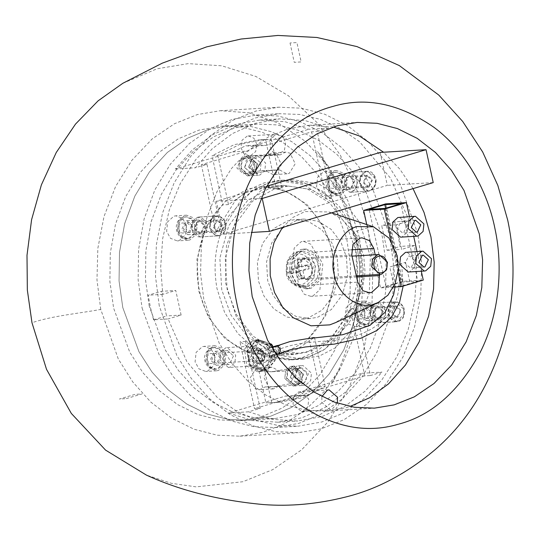 <?xml version="1.0" encoding="UTF-8"?>
<svg xmlns="http://www.w3.org/2000/svg" width="540" height="540" viewBox="0 0 540 540"><rect width="100%" height="100%" fill="white"/><g stroke="black" fill="none" stroke-linecap="round" stroke-linejoin="round"><path stroke-width="0.41" stroke-dasharray="2.7 2.03" d="M305.856 248.927L316.663 253.024L322.805 264.141L321.179 279.214L311.276 288.198L308.252 288.738L297.446 284.648L291.303 273.524L292.93 258.451L302.832 249.466L305.856 248.927L303.568 249.068L314.368 253.159L320.51 264.283L318.884 279.349L308.981 288.34L305.957 288.873L295.157 284.783L289.008 273.659L290.635 258.593L300.537 249.601L303.568 249.068M302.522 258.707L304.128 258.424L309.852 260.591L313.112 266.483L312.248 274.469L306.997 279.234L305.397 279.518L299.666 277.351L296.413 271.458L297.277 263.473L302.522 258.707M309.292 279.099L314.543 274.334L315.407 266.348L312.147 260.456L306.423 258.282L304.817 258.566L299.572 263.331L298.708 271.316L301.961 277.216L307.692 279.382L309.292 279.099M311.344 265.653C308.576 256.777 303.379 252.963 295.765 254.205C288.562 257.377 285.566 263.628 286.767 272.97C289.535 281.846 294.732 285.667 302.346 284.418C309.548 281.252 312.545 275.002 311.344 265.653L305.627 267.084L305.242 265.187L298.377 267.064L297.412 259.43L294.32 260.348L295.286 267.982L289.805 269.784L290.189 271.681L290.628 273.578L296.116 271.782L298.458 279.329L301.55 278.411L299.201 270.864L306.065 268.981L305.627 267.084M302.65 259.288L297.702 263.783L296.885 271.316L305.357 278.924L306.875 278.654L311.823 274.158L312.64 266.625L304.162 259.018L302.65 259.288M308.563 286.403L305.836 286.882L296.116 283.203L290.588 273.193L292.052 259.632L300.962 251.539L303.683 251.06L313.409 254.738L318.938 264.749L317.473 278.309L308.563 286.403M290.628 273.578L293.672 273.395L299.849 271.559L296.116 271.782M299.849 271.559L301.502 279.146L298.458 279.329M301.502 279.146L304.587 278.228L301.55 278.411M304.587 278.228L302.933 270.635L299.201 270.864M302.933 270.635L309.11 268.799L306.065 268.981M309.11 268.799L308.279 265.005L305.242 265.187M308.279 265.005L302.103 266.841L298.377 267.064M302.103 266.841L300.449 259.247L297.412 259.43M300.449 259.247L297.365 260.165L294.32 260.348M297.365 260.165L299.018 267.759L295.286 267.982M299.018 267.759L292.842 269.602L289.805 269.784M292.842 269.602L293.672 273.395M281.367 352.829L278.026 353.498L275.407 348.8L276.709 345.911L277.668 345.971M394.592 265.559C399.654 264.755 401.753 264.134 400.896 263.682C395.834 264.485 393.734 265.113 394.592 265.559L393.849 265.471L395.044 287.03M403.157 286.072L401.639 263.776L400.896 263.682M216.446 369.212L210.506 366.957L207.124 360.842L208.022 352.553L213.469 347.612L215.129 347.315L221.076 349.562L224.451 355.685L223.56 363.974L218.113 368.914L215.298 369.279L216.965 368.982L222.413 364.041L223.304 355.752L219.929 349.637L213.982 347.382L212.321 347.679L206.874 352.62L205.976 360.909L209.358 367.031L215.298 369.279C208.44 368.395 204.869 364.723 204.586 358.256C203.6 357.21 207.185 348.104 211.876 347.753L215.129 347.315M214.731 353.423L215.487 353.288L219.726 357.089L216.844 363.103L216.088 363.238L211.849 359.438L214.731 353.423M277.128 356.056L274.212 359.654L273.456 359.788L269.217 355.988L272.099 349.974L272.855 349.839L215.487 353.288M208.116 129.58L230.513 125.618L250.85 126.488L271.607 131.8L291.816 141.689L310.459 155.891L326.653 173.698L339.775 194.103L355.928 238.194L359.667 264.857L359.249 293.389L354.031 322.279L343.886 349.704L329.306 373.869L311.324 393.39L291.303 407.518L270.614 416.225L248.218 420.188L227.88 419.317L207.117 414.005L186.914 404.116L168.271 389.914L152.078 372.107L138.956 351.695L122.796 307.611L119.056 280.949L119.482 252.416L124.7 223.526L134.845 196.101L149.425 171.929L167.4 152.415L187.427 138.287L208.116 129.58M261.434 416.779L282.123 408.071L302.15 393.937L320.125 374.423L334.706 350.257L344.851 322.832L350.069 293.942L350.494 265.41L346.748 238.748L330.595 194.657L317.473 174.251L301.279 156.445L282.636 142.243L262.426 132.354L241.67 127.042L221.333 126.164L198.936 130.133L178.247 138.841L158.22 152.969L140.245 172.483L125.665 196.648L115.519 224.073L110.302 252.97L109.883 281.502L113.623 308.158L129.775 352.249L142.898 372.661L159.091 390.467L177.734 404.663L197.944 414.558L218.7 419.863L239.038 420.741L261.434 416.779M248.562 155.932L257.033 163.539L256.216 171.072L251.269 175.568L249.757 175.838L241.279 168.23L242.096 160.697L247.043 156.202L248.562 155.932L246.267 156.073L254.738 163.674L246.267 156.073L244.748 156.337L239.8 160.832L238.984 168.365L247.462 175.972L248.974 175.709L253.928 171.214L254.738 163.674L253.928 171.214L248.974 175.709L247.462 175.972L238.984 168.365L239.8 160.832L244.748 156.337L247.988 155.966L256.459 163.573L255.643 171.106L250.695 175.601L249.183 175.871L240.705 168.264L241.522 160.731L246.47 156.236L247.988 155.966M244.431 167.292L247.894 160.076L248.798 159.914L253.881 164.477L250.425 171.693L249.514 171.855L244.431 167.292M257.162 155.412L265.64 163.019L264.823 170.559L259.875 175.048L258.363 175.318L249.885 167.711L250.702 160.178L255.65 155.682L257.162 155.412L252.572 155.689L261.05 163.296L260.233 170.836L255.285 175.325L253.773 175.595L245.295 167.987L246.112 160.454L251.06 155.959L252.578 155.689M248.447 167.049L253.53 171.612L254.441 171.45L257.897 164.234L252.815 159.671L251.903 159.833L248.447 167.049M293.794 366.073L302.272 373.68L301.455 381.213L296.507 385.709L294.988 385.979L286.517 378.371L287.334 370.832L292.282 366.343L293.794 366.073L292.072 366.174L300.55 373.781L299.734 381.314L294.786 385.81L293.267 386.08L294.786 385.81L299.734 381.314L300.55 373.781L292.072 366.174L290.56 366.444L285.613 370.94L284.796 378.473L293.267 386.08L284.796 378.473L285.613 370.94L290.56 366.444L294.368 366.039L302.846 373.646L302.029 381.179L297.081 385.675L295.562 385.938L287.091 378.331L287.908 370.798L292.856 366.302L294.368 366.039M290.243 377.399L293.699 370.177L294.611 370.015L299.693 374.585L296.237 381.8L295.326 381.962L290.243 377.399M299.579 385.702L301.097 385.432L306.045 380.936L306.862 373.403L298.384 365.796L296.872 366.066L291.924 370.555L291.107 378.095L299.579 385.702L305.687 385.155L310.635 380.66L311.452 373.127L302.974 365.519L301.462 365.789L296.507 370.285L295.697 377.818L304.169 385.425M294.26 377.156L299.342 381.719L300.254 381.557L303.709 374.342L298.627 369.779L297.716 369.94L294.26 377.156M265.599 139.826L257.857 139.948L234.11 144.7L212.044 155.77L217.782 155.425L239.848 144.356L263.594 139.603L271.337 139.482L265.599 139.826L276.311 188.96C301.435 193.286 326.309 221.326 331.911 251.62C339.397 281.353 329.036 319.882 308.752 337.73L319.464 386.856L325.195 386.512L303.129 397.589L279.382 402.334L265.903 402.806L273.652 402.678L297.398 397.933L319.464 386.856M325.195 386.512L314.483 337.385L296.811 349.468L276.514 354.564L260.928 353.329L271.64 402.462M271.337 139.482L282.049 188.615L276.311 188.96M260.928 353.329L255.191 353.673L265.903 402.806M355.928 238.194L339.775 194.11L326.653 173.704L310.459 155.898L291.823 141.696L271.62 131.8L250.857 126.495L230.519 125.611L208.116 129.58L187.427 138.287L167.4 152.415L149.425 171.929L134.845 196.101L124.7 223.526L119.482 252.416L119.056 280.949L122.796 307.611L138.956 351.695L152.071 372.101L168.264 389.907L186.907 404.109L207.11 414.005L227.867 419.31L248.204 420.194L270.614 416.225L291.303 407.518L311.324 393.39L329.306 373.869L343.886 349.704L354.031 322.279L359.249 293.389L359.667 264.857L355.928 238.194M149.189 306.025L145.449 279.362L145.868 250.83L151.085 221.933L161.231 194.515L175.81 170.343L193.793 150.829L213.813 136.701L234.502 127.994L256.912 124.025L277.25 124.909L298.006 130.214L318.209 140.11L336.852 154.312L353.045 172.118L366.161 192.524L382.32 236.608L386.06 263.27L385.634 291.803L380.417 320.693L370.271 348.118L355.691 372.283L337.716 391.804L317.689 405.932L297 414.639L274.597 418.608L254.259 417.724L233.496 412.418L213.293 402.523L194.657 388.321L178.463 370.514L165.341 350.109L149.189 306.025M255.191 353.673C230.074 349.346 205.193 321.307 199.591 291.013C192.105 261.279 202.466 222.75 222.757 204.903L212.044 155.77M359.444 249.966L350.278 224.937L333.639 203.249L311.594 189.574L288.266 186.064L275.549 188.318L252.443 201.278L233.969 226.071L225.248 258.032L227.131 289.359L236.297 314.381L252.936 336.069L274.982 349.745L298.31 353.255L311.026 351.007L334.132 338.047L352.613 313.254L361.327 281.286L359.444 249.966M217.782 155.425L228.494 204.559L246.166 192.476L266.463 187.373L282.049 188.615M314.483 337.385L308.752 337.73M228.494 204.559L222.757 204.903M142.101 308.131L159.239 354.901L173.151 376.549L190.33 395.435L210.107 410.501L231.538 420.998L253.557 426.627L275.13 427.558L298.904 423.353L320.848 414.119L342.09 399.127L361.166 378.425L376.63 352.789L387.389 323.696L392.924 293.051L393.377 262.778L389.408 234.502L372.269 187.731L358.351 166.084L341.172 147.197L321.401 132.131L299.963 121.635L277.945 116.006L256.372 115.067L232.605 119.279L210.654 128.513L189.412 143.505L170.343 164.207L154.879 189.844L144.113 218.936L138.578 249.581L138.132 279.855L142.101 308.131M414.626 245.538L401.645 249.406L396.279 224.809L409.266 220.941L394.693 221.819L397.784 233.996L400.059 246.416L414.626 245.538L416.718 272.788L414.693 301.394L408.092 329.926L396.893 356.751L381.605 380.288L363.19 399.344L342.853 413.255L321.847 421.976L298.08 426.182L277.682 425.412L256.898 420.478L236.608 411.244L217.688 397.946L186.907 361.753L168.129 318.931L153.562 319.808L150.478 307.631L148.196 295.211L161.183 291.344L175.75 290.466L181.116 315.063L168.129 318.931M409.266 220.941L390.488 178.119L359.707 141.925L340.787 128.628L320.497 119.394L299.72 114.46L279.315 113.69L255.548 117.895L234.542 126.617L214.211 140.535L195.791 159.584L180.502 183.121L169.31 209.945L162.702 238.478L160.684 267.084L162.769 294.334L175.75 290.466M355.644 250.007L357.548 281.704L348.725 314.05L330.028 339.134L306.646 352.249L293.78 354.53L270.175 350.973L247.867 337.136L231.032 315.191L221.751 289.872L219.847 258.167L228.67 225.828L247.367 200.738L270.749 187.623L283.622 185.348L307.22 188.899L329.535 202.736L346.37 224.681L355.644 250.007M260.172 408.368L245.579 341.442L268.414 355.698L294.098 359.701L307.746 357.284L322.745 350.595L336.427 339.721L355.84 308.61L370.433 375.543L381.983 372.101L365.195 391.088L344.912 406.323L322.016 416.556L297.783 421.004L272.39 419.337L248.623 411.811L260.172 408.368L254.549 408.706L239.956 341.779L262.791 356.036L288.475 360.038L302.123 357.622L317.122 350.933L330.804 340.058L350.217 308.947L355.84 308.61M328.772 128.068L317.223 131.504L331.817 198.43L308.988 184.181L283.304 180.171L269.656 182.588L254.651 189.284L240.975 200.151L221.555 231.262L206.962 164.336L195.419 167.771L212.207 148.784L232.49 133.549L255.386 123.316L279.619 118.868L305.012 120.535L328.772 128.068L308.806 129.263L285.046 121.736L259.652 120.069L235.42 124.517L212.524 134.75L192.24 149.985L175.453 168.973L232.679 151.929L245.794 145.753L251.579 146.306L308.806 129.263M233.462 355.887L229.426 364.311L228.366 364.5L222.44 359.174L226.469 350.75L227.529 350.568L233.462 355.887M383.42 311.243L379.39 319.66L378.331 319.849L372.398 314.523L376.434 306.106L377.494 305.917L383.42 311.243M205.004 225.349L200.968 233.773L199.908 233.955L193.975 228.629L198.011 220.212L199.071 220.023L205.004 225.349M354.962 180.697L350.926 189.122L349.866 189.31L343.933 183.985L347.969 175.561L349.029 175.379L354.962 180.697M342.799 181.433L338.762 189.851L337.703 190.04L331.769 184.714L335.806 176.297L336.865 176.107L342.799 181.433M192.841 226.078L188.804 234.502L187.745 234.691L181.811 229.365L185.848 220.941L186.907 220.752L192.841 226.078M221.299 356.623L217.269 365.04L216.209 365.229L210.276 359.903L214.312 351.486L215.372 351.297L221.299 356.623M371.264 311.972L367.227 320.396L366.167 320.578L360.234 315.252L364.271 306.835L365.33 306.646L371.264 311.972M304.79 390.339L291.674 396.522L285.89 395.969L228.663 413.006L252.423 420.538L277.817 422.206L302.049 417.757L324.945 407.525L345.229 392.29L362.016 373.302L304.79 390.339L319.133 389.482L306.018 395.658L300.233 395.105L254.549 408.706M245.579 341.442L239.956 341.779M350.217 308.947L364.811 375.881L370.433 375.543M331.817 198.43L326.201 198.774L303.365 184.518L277.682 180.509L264.033 182.925L249.035 189.621L235.352 200.488L215.933 231.599L221.555 231.262M175.453 168.973L195.419 167.771M241.232 158.868L236.851 168.008L243.29 173.785L259.72 170.883L265.882 170.795L273.213 174.656L275.515 174.143L281.455 164.565L276.291 154.028L271.904 152.921L266.47 155.675L258.815 155.756L241.232 158.868L255.001 158.038L250.621 167.177L257.06 172.962L273.49 170.053L279.653 169.965L265.882 170.795M265.586 371.837L258.296 368.01L255.974 368.537L250.067 378.108L255.231 388.611L259.598 389.705L265.025 386.957L272.693 386.876L290.27 383.764L294.651 374.625L288.212 368.84L271.782 371.75L265.586 371.837L285.552 370.926L271.789 371.75M336.427 180.765L332.552 173.759L325.748 171.18L323.838 171.518L317.601 177.181L316.575 186.678L320.45 193.685L327.254 196.263L329.164 195.925L335.401 190.262L336.427 180.765M186.462 225.416L182.594 218.41L175.79 215.831L173.88 216.169L167.643 221.832L166.617 231.323L170.492 238.329L177.296 240.907L179.199 240.57L185.443 234.907L186.462 225.416M214.927 355.955L211.059 348.948L204.248 346.37L202.345 346.707L196.108 352.37L195.082 361.868L198.95 368.874L205.754 371.452L207.664 371.115L213.901 365.452L214.927 355.955M364.885 311.31L361.017 304.304L354.213 301.725L352.303 302.062L346.066 307.726L345.04 317.216L348.908 324.223L355.718 326.801L357.622 326.464L363.859 320.8L364.885 311.31M332.701 251.384L323.42 226.064L306.585 204.113L284.276 190.276L260.672 186.725L247.806 189L224.424 202.115L205.726 227.205L196.898 259.551L198.808 291.249L208.082 316.568L224.917 338.513L247.226 352.35L270.83 355.907L283.703 353.632L307.084 340.511L325.782 315.428L334.604 283.082L332.701 251.384M362.016 373.302L381.983 372.101M248.623 411.811L228.663 413.006M251.579 146.306L265.923 145.442L311.607 131.841L317.223 131.504M232.679 151.929L247.023 151.072L260.138 144.889L265.923 145.442M206.962 164.336L201.339 164.673L247.023 151.072M201.339 164.673L215.933 231.599M326.201 198.774L311.607 131.841M285.89 395.969L300.233 395.105M364.811 375.881L319.133 389.482M355.826 316.568L356.852 307.078L363.089 301.415L364.993 301.077L371.804 303.656L375.671 310.662L374.645 320.153L368.408 325.816L366.498 326.153L359.694 323.575L355.826 316.568M205.868 361.22L206.888 351.722L213.131 346.059L215.035 345.721L221.839 348.3L225.713 355.307L224.687 364.804L218.45 370.467L216.54 370.805L209.736 368.226L205.868 361.22M177.404 230.675L178.429 221.184L184.667 215.521L186.577 215.183L193.381 217.762L197.249 224.768L196.222 234.259L189.986 239.922L188.082 240.26L181.271 237.681L177.404 230.675M327.362 186.03L328.388 176.533L334.625 170.869L336.535 170.532L343.339 173.111L347.207 180.117L346.181 189.614L339.944 195.278L338.04 195.615L331.229 193.037L327.362 186.03M153.562 319.808L166.543 315.941L161.183 291.344M162.769 294.334L148.196 295.211M181.116 315.063L166.543 315.941M394.693 221.819L381.713 225.686L387.072 250.283L400.059 246.416M396.279 224.809L381.713 225.686M387.072 250.283L401.645 249.406M265.025 386.957L286.463 386.053L304.04 382.941L308.421 373.795L301.982 368.017L285.552 370.926M278.795 386.127L273.368 388.881L269.001 387.788L263.837 377.278L269.744 367.713L272.066 367.187L279.356 371.007M279.653 169.965L286.976 173.833L289.285 173.313L295.218 163.742L290.061 153.198L285.674 152.098L280.24 154.845L266.47 155.675M280.24 154.845L272.579 154.926L255.001 158.038M197.377 217.31L192.429 221.798L191.612 229.338L200.084 236.945L201.602 236.675L206.55 232.18L207.367 224.647L198.889 217.04L197.377 217.31M219.956 235.568L218.444 235.838L209.972 228.231L210.782 220.698L215.737 216.203L217.249 215.933L225.72 223.54L224.91 231.079L219.956 235.568M200.752 232.801L204.215 225.585L199.132 221.022L198.221 221.177L194.765 228.4L199.847 232.963L200.752 232.801M219.112 231.701L218.207 231.856L213.118 227.293L216.581 220.077L217.485 219.915L222.568 224.478L219.112 231.701M365.695 171.551L367.207 171.288L375.678 178.895L374.868 186.428L369.913 190.924L368.401 191.187L359.93 183.587L360.74 176.047L365.695 171.551M351.56 192.024L356.508 187.529L357.325 179.996L348.847 172.388L347.335 172.658L342.387 177.154L341.57 184.687L350.048 192.294L351.56 192.024M350.717 188.15L354.173 180.934L349.09 176.371L348.179 176.533L344.723 183.749L349.805 188.312L350.717 188.15M369.07 187.049L368.165 187.211L363.076 182.648L366.538 175.426L367.443 175.271L372.533 179.834L369.07 187.049M380.018 322.569L384.973 318.074L385.783 310.541L377.312 302.933L375.8 303.197L370.845 307.692L370.035 315.225L378.506 322.832L380.018 322.569M394.153 302.096L395.671 301.826L404.143 309.434L403.326 316.966L398.378 321.462L396.866 321.732L404.298 313.76C402.901 326.457 385.958 322.286 388.24 309.798C389.637 297.101 406.573 301.273 404.298 313.76L402.948 306.275L397.69 302.015L395.671 301.826L388.24 309.798L389.583 317.284L394.841 321.543L396.866 321.732L376.488 322.65L371.223 318.391L369.88 310.905L377.312 302.933L379.337 303.115L384.595 307.375L385.938 314.861L378.506 322.832L396.866 321.732L388.388 314.125L389.205 306.592L394.153 302.096M376.643 307.071L373.181 314.287L378.27 318.857L379.175 318.695L382.637 311.479L377.548 306.909L376.643 307.071M394.996 305.971L395.908 305.809L400.99 310.372L397.535 317.588L396.623 317.75L391.541 313.187L394.996 305.971M185.004 217.066L186.671 216.776L192.611 219.024L195.993 225.14L195.095 233.429L189.648 238.376L187.988 238.667L182.041 236.419L178.666 230.303L179.557 222.014L185.004 217.066M188.379 232.565L187.623 232.7L183.391 228.893L186.273 222.878L187.029 222.743L191.261 226.55L188.379 232.565M218.903 230.728L218.147 230.864L213.907 227.056L216.79 221.042L217.546 220.914L221.785 224.714L218.903 230.728M363.427 302.96L365.087 302.663L371.034 304.918L374.409 311.033L373.518 319.322L368.071 324.263L366.404 324.56L360.464 322.312L357.082 316.19L357.98 307.908L363.427 302.96M366.802 318.458L366.046 318.587L361.807 314.786L364.689 308.772L365.452 308.637L369.684 312.444L366.802 318.458M397.325 316.622L396.562 316.757L392.33 312.95L395.213 306.936L395.969 306.801L400.208 310.608L397.325 316.622M334.962 172.422L336.629 172.125L342.569 174.38L345.951 180.495L345.053 188.784L339.606 193.725L337.946 194.022L331.999 191.768L328.624 185.652L329.515 177.363L334.962 172.422M336.231 178.234L336.987 178.099L341.226 181.899L338.344 187.913L337.588 188.048L333.349 184.248L336.231 178.234M368.861 186.077L368.105 186.212L363.865 182.412L366.748 176.398L367.504 176.263L371.743 180.063L368.861 186.077M273.469 349.859L275.42 358.803L274.995 360.713L267.104 370.123L265.525 370.589L254.745 366.741L253.591 365.296L250.702 352.039L247.03 352.262L249.919 365.519L251.073 366.964L261.853 370.811L263.432 370.346L271.323 360.936L271.748 359.019L268.853 345.762L267.698 344.318L256.385 340.396M256.291 341.267L267.071 345.114L267.766 345.978L270.655 359.235L270.405 360.382L262.507 369.792L261.562 370.076L250.783 366.228L250.088 365.357L247.199 352.1L247.455 350.953L255.346 341.543L256.918 340.47L255.346 340.943L247.448 350.352L251.12 350.129L259.011 340.72L260.591 340.254L269.251 343.346M269.696 344.135L260.881 340.99L259.936 341.267L252.045 350.676L251.788 351.824L254.678 365.087L255.373 365.951L266.153 369.799L267.098 369.515L274.995 360.106L275.245 358.958L273.254 349.839M266.234 361.611C259.902 366.032 254.178 352.917 260.807 349.178C267.131 344.756 272.855 357.865 266.234 361.611M261.644 361.881C268.265 358.142 262.541 345.033 256.216 349.454C249.588 353.194 255.312 366.309 261.644 361.881M247.199 352.1L247.455 350.953M252.045 350.676L251.12 350.129L250.702 352.039L251.788 351.824M256.379 340.396L260.05 340.173L260.881 340.99M261.562 370.076L262.393 370.892L266.072 370.67M266.065 370.67L265.525 370.589L266.153 369.799M264.31 359.903L262.67 360.437L258.781 357.723L260.428 351.02L262.069 350.487L265.957 353.201L264.31 359.903M259.774 350.622L263.662 353.342L262.015 360.038L260.375 360.578L256.487 357.858L258.14 351.162L262.069 350.487M277.202 354.355L271.971 355.907L269.676 356.049L279.133 353.234L281.428 353.093L279.734 345.35M279.133 353.234L277.439 345.485M272.815 346.862L267.988 348.3L272.923 347.375M271.971 355.907C271.607 363.731 268.38 368.813 262.305 371.162L259.882 371.594L249.102 365.857L246.895 349.144L251.303 342.509L258.161 339.734L265.167 341.861L270.284 348.165M267.988 348.3L262.872 341.996L255.677 339.883L249.007 342.65L244.6 349.286L246.807 365.999L257.594 371.729L260.01 371.304C266.085 368.948 269.312 363.865 269.676 356.049M257.114 363.771L250.331 357.683L254.948 348.057L256.156 347.848L262.933 353.93L258.322 363.555L257.114 363.771L259.409 363.629L252.626 357.548L257.236 347.922L258.451 347.706L265.228 353.795L260.618 363.413L259.409 363.629M414.599 260.523L411.143 267.739L410.231 267.901L405.149 263.338L408.605 256.122L409.516 255.96L414.599 260.523M408.179 272.018L409.691 271.755L414.639 267.26L415.456 259.726L406.985 252.119M406.998 225.659L403.542 232.882L402.631 233.037L397.548 228.474L401.004 221.258L401.915 221.096L406.998 225.659M400.572 237.161L402.091 236.891L407.038 232.396L407.855 224.863L399.377 217.256M385.634 208.244L401.74 282.13L417.805 281.165L400.916 203.695M393.485 287.118L380.545 287.901L402.597 281.333L423.252 280.091M401.74 282.13L385.992 286.821L402.05 285.856L417.805 281.165M385.162 208.386L402.05 285.856M385.992 286.821L369.097 209.351M409.421 216.648L413.714 236.372M417.022 251.512L421.322 271.228M402.597 281.333L385.709 203.863M398.027 272.12L391.298 241.259M366.734 224.566L380.545 287.901M380.153 152.435L387.329 185.362L223.506 234.137L216.331 201.211L266.672 186.226M433.222 182.608L387.329 185.362M260.942 198.531L216.331 201.211M223.506 234.137L251.208 232.477M413.033 188.615L399.762 169.054L383.576 152.233M333.173 126.981L308.806 125.334L289.008 128.621L268.812 136.647L249.197 149.938L231.485 168.494L217.013 191.626L206.8 218.005L201.346 245.909L200.549 273.564L203.816 299.484L219.173 343.096L231.89 363.339L247.691 381.017L265.937 395.118L285.728 404.933L306.065 410.191L325.957 411.068L345.755 407.781L349.974 406.512M282.406 227.509L293.004 217.364L305.026 211.532L328.867 211.964L341.591 218.687L355.604 234.441L363.677 255.447L365.054 272.079L362.333 289.089L355.597 304.243L345.951 315.745L335.529 322.63M248.758 358.155L249.575 350.615L254.522 346.12L256.034 345.857L264.512 353.464L263.696 360.997L258.748 365.492L257.229 365.762L248.758 358.155M337.399 403.184L331.992 409.408L330.264 409.745L321.847 402.401L321.887 396.562M276.068 134.352L277.094 134.21L282.676 136.424L285.687 142.411L284.492 149.864L279.315 153.968L278.289 154.109L272.714 151.895L269.703 145.908L270.898 138.456L276.068 134.352M375.206 254.752L379.505 274.469M296.5 220.415L282.744 228.13L271.742 242.885L266.558 261.913L267.678 280.557L273.132 295.454L283.041 308.367L296.163 316.501L310.048 318.593L317.615 317.25L331.364 309.535L342.367 294.779L347.558 275.758L346.437 257.108L340.976 242.21L331.074 229.304L317.952 221.164L304.067 219.071L296.5 220.415M308.435 317.804L300.868 319.147L286.983 317.054L273.861 308.914L263.959 296.008L258.498 281.111L257.377 262.46L262.568 243.439L273.564 228.683L287.321 220.968L294.887 219.625L308.772 221.717L321.894 229.851L331.796 242.764L337.257 257.661L338.378 276.305L333.187 295.333L322.191 310.088L308.435 317.804M298.985 285.674L304.304 294.3L310.871 296.325L312.971 295.947L319.896 289.656L321.037 279.106L315.124 251.991L310.824 244.208L303.264 241.34L301.144 241.718L294.212 248.009L293.072 258.559L298.985 285.674L357.696 282.143M159.266 305.903L155.493 276.385L156.344 244.883L162.506 213.077L174.089 182.999L190.525 156.607L210.661 135.419L232.983 120.218L255.967 111.024L278.788 107.197L301.428 108.196L324.56 114.169L347.085 125.321L367.841 141.332L385.823 161.413L400.309 184.41L417.852 233.969L421.625 263.486L420.768 294.988L414.612 326.788L403.029 356.873L386.586 383.258L366.451 404.447L344.135 419.648L321.151 428.848L298.33 432.668L275.69 431.676L252.558 425.695L230.033 414.545L209.277 398.534L191.295 378.452L176.803 355.455L159.266 305.903M360.086 251.168L352.566 227.59L339.417 206.55L321.955 190.89L302.528 182.149L283.163 180.178L267.118 183.364L251.998 190.897L228.569 216.175C216.182 238.079 212.328 262.251 217.019 288.704L224.546 312.282L237.688 333.329L255.15 348.995L274.583 357.737L293.956 359.714L309.994 356.528L325.121 348.995L348.543 323.716C360.936 301.806 364.79 277.621 360.086 251.168M247.246 136.08L242.069 140.191L240.881 147.636L243.884 153.63L249.466 155.844L250.493 155.702L255.67 151.592L256.858 144.146L253.854 138.152L248.272 135.938L247.246 136.08M100.751 309.42L96.977 279.902L97.835 248.4L103.991 216.594L115.574 186.516L132.017 160.124L152.152 138.935L174.474 123.734L197.451 114.541L220.273 110.714L249.122 112.813L278.303 123.046L305.492 141.399L328.523 166.57L348.01 201.035L359.336 237.485L363.204 269.028L361.76 302.717L354.233 336.447L340.619 367.767L324.344 391.412L305.093 410.319L284.108 423.954L262.636 432.365L239.814 436.185L217.175 435.193L194.042 429.212L171.518 418.061L150.761 402.05L132.779 381.969L118.294 358.972L100.751 309.42C78.057 313.639 52.596 315.752 31.982 322.738M122.837 83.282L156.985 68.803L188.264 63.612L221.825 65.819L255.899 76.471L288.333 95.702L317.021 122.546L340.301 155.115L357.284 191.005L367.909 227.779L372.917 266.139L371.925 307.112L364.034 348.496L349.09 387.673L327.814 422.084L301.712 449.746L272.747 469.631L242.906 481.721L196.229 486.884L171.342 483.293L146.387 475.092M292.484 179.618L275.859 182.999L260.631 190.802L237.89 215.615L226.435 245.896L225.369 282.285L236.23 316.548L255.319 341.401L277.168 354.983L303.271 359.154L319.896 355.765L335.124 347.969L357.865 323.156L369.32 292.876L370.386 256.487L359.525 222.217L340.436 197.37L318.587 183.789L292.484 179.618L283.163 180.178M228.407 367.49L219.935 359.883L220.745 352.35L225.7 347.855L227.212 347.585L235.683 355.192L234.873 362.732L229.919 367.227L228.407 367.49L257.229 365.762M300.24 391.574L308.657 398.918L308.009 406.485L303.163 411.143L301.442 411.48L293.024 404.136L293.672 396.569L298.512 391.912L329.062 389.839M126.293 398.615L142.04 393.923L135.155 394.335L119.408 399.026L126.293 398.615M290.034 42.971L294.26 62.336L301.144 61.925L296.919 42.552L290.034 42.971M209.817 223.911C211.214 211.208 228.15 215.386 225.875 227.867C224.478 240.57 207.536 236.392 209.817 223.911L211.16 231.39L216.419 235.649L218.444 235.838L225.875 227.867L224.532 220.381L219.267 216.122L217.249 215.933L209.817 223.911M191.457 225.011L198.889 217.04L200.914 217.228L206.172 221.488L207.515 228.967L200.084 236.945L198.065 236.756L192.8 232.497L191.457 225.011M374.045 175.014C381.159 184.7 367.99 197.836 361.564 187.468C354.449 177.775 367.619 164.639 374.045 175.014L367.207 171.288L362.556 173.462L359.681 180.144L361.564 187.468L368.401 191.187L373.052 189.013L375.928 182.338L374.045 175.014M355.685 176.114L357.568 183.438L354.699 190.121L350.048 192.294L343.211 188.568L341.321 181.244L344.196 174.562L348.847 172.388L355.685 176.114M397.744 264.62C408.901 324.446 356.636 339.93 326.666 340.97C293.173 343.069 285.647 347.092 277.844 349.731M409.772 281.651L405.554 262.285L389.799 266.969L394.025 286.342M304.958 286.619L302.238 287.098L292.511 283.419L286.983 273.409L288.448 259.848L297.358 251.755L300.085 251.276L309.805 254.954L315.333 264.965L313.868 278.532L304.958 286.619M290.189 271.681L286.767 272.97M210.141 353.693C215.163 351.918 217.391 362.138 212.254 363.38C207.232 365.155 205.011 354.942 210.141 353.693M304.04 382.941L290.27 383.764M300.827 368.219L287.064 369.05M244.445 173.583L258.215 172.76M188.501 238.444L193.948 233.496L194.846 225.214L191.464 219.091L185.524 216.844L183.857 217.141L178.409 222.082L177.518 230.371L180.893 236.486L186.84 238.741L188.501 238.444M183.796 232.841C178.774 234.617 176.546 224.404 181.683 223.155C186.698 221.38 188.926 231.593 183.796 232.841M366.923 324.338L372.37 319.39L373.262 311.101L369.887 304.985L363.94 302.738L362.279 303.028L356.832 307.976L355.934 316.265L359.316 322.38L365.256 324.628L366.923 324.338M362.212 318.728C357.197 320.51 354.969 310.291 360.106 309.049C365.121 307.267 367.349 317.486 362.212 318.728M338.459 193.793L343.906 188.851L344.804 180.562L341.422 174.447L335.482 172.192L333.815 172.489L328.367 177.431L327.476 185.72L330.851 191.842L336.798 194.09L338.459 193.793M331.641 178.504C336.663 176.728 338.891 186.948 333.754 188.19C328.732 189.972 326.504 179.753 331.641 178.504M256.918 340.47L260.591 340.254M271.37 344.101L267.698 344.318L267.071 345.114M259.936 341.267L259.011 340.72L255.346 340.943L255.346 341.543M250.088 365.357L254.678 365.087M261.853 370.811L265.525 370.589M255.373 365.951L254.745 366.741L251.073 366.964L250.783 366.228M270.405 360.382L271.323 360.936L274.995 360.713L274.995 360.106M267.098 369.515L267.104 370.123L263.432 370.346L262.507 369.792M267.766 345.978L272.525 345.539M275.245 358.958L270.655 359.235M351.783 255.029L293.072 258.559M315.124 251.991L351.473 249.811M321.037 279.106L356.569 276.973M367.909 227.779L357.723 230.816L352.917 232.956L359.336 237.485M308.252 288.738L305.957 288.873M304.128 258.424L306.423 258.282M305.397 279.518L307.692 279.382M305.836 286.882L302.238 287.098C299.477 288.745 287.091 282.785 286.207 273.193L286.484 263.405C289.291 254.732 295.043 252.187 297.068 251.809L303.683 251.06M356.326 275.859L305.357 278.924M352.026 256.142L304.162 259.018M276.709 345.911L278.289 345.438M273.456 359.788L216.088 363.238M256.898 124.025L221.333 126.164M274.603 418.601L239.038 420.741M249.757 175.838L249.183 175.871M258.363 175.318L253.773 175.595M253.53 171.612L249.514 171.855M252.815 159.671L248.798 159.914M298.384 365.796L302.974 365.519M294.611 370.015L298.627 369.779M294.995 385.979L295.569 385.938M295.326 381.962L299.342 381.719M263.594 139.603L257.857 139.948M279.382 402.334L273.652 402.678M298.316 353.255L276.514 354.564M288.266 186.064L266.463 187.373M275.144 427.558L298.094 426.182M349.866 189.31L337.703 190.04M199.908 233.955L187.745 234.691M228.366 364.5L216.209 365.229M378.331 319.849L366.167 320.578M294.098 359.701L288.475 360.038M283.304 180.171L277.682 180.509M259.652 120.069L279.619 118.868M293.787 354.53L270.837 355.907M277.817 422.206L297.783 421.004M260.138 144.889L245.794 145.753M306.018 395.658L291.674 396.522M366.505 326.153L355.718 326.801M216.54 370.805L205.76 371.452M188.082 240.26L177.296 240.907M338.04 195.615L327.254 196.263M286.47 386.053L272.7 386.876M301.982 368.017L288.212 368.84M272.066 367.187L258.296 368.01M273.368 388.881L259.598 389.705M273.483 170.053L259.713 170.883M285.674 152.098L271.904 152.921M286.983 173.833L273.213 174.656M272.572 154.926L258.809 155.756M257.06 172.962L243.29 173.785M256.358 115.074L279.308 113.69M349.029 175.379L336.865 176.107M199.071 220.023L186.907 220.752M227.529 350.568L215.372 351.297M377.494 305.917L365.33 306.646M283.615 185.348L260.665 186.725M364.993 301.077L354.206 301.725M215.035 345.721L204.248 346.37M186.57 215.183L175.79 215.831M336.535 170.532L325.748 171.18M200.084 236.945L218.444 235.838L200.084 236.945M199.847 232.963L218.207 231.856M198.889 217.04L217.249 215.933L198.889 217.04M199.132 221.022L217.485 219.915M367.207 171.288L348.847 172.388L367.207 171.288M367.443 175.271L349.09 176.371M368.401 191.187L350.048 192.294L368.401 191.187M368.165 187.211L349.805 188.312M377.312 302.933L395.671 301.826L377.312 302.933M377.548 306.909L395.908 305.809M378.27 318.857L396.623 317.75M187.988 238.667L186.84 238.741C175.102 239.949 172.071 220.03 183.418 217.215L186.671 216.776M187.623 232.7L218.147 230.864M187.029 222.743L217.546 220.914M366.404 324.56L365.256 324.628C353.525 325.843 350.487 305.924 361.84 303.109L365.087 302.663M366.046 318.587L396.562 316.757M365.452 308.637L395.969 306.801M336.629 172.125L333.376 172.564C328.678 172.915 325.094 182.021 326.079 183.067C326.363 189.533 329.933 193.205 336.798 194.09L337.946 194.022M368.105 186.212L337.588 188.048M367.504 176.263L336.987 178.099M260.375 360.578L262.67 360.437M256.156 347.848L258.451 347.706M257.972 339.748L255.677 339.883M259.882 371.594L257.594 371.729M424.001 267.077L410.231 267.901M423.286 255.13L409.516 255.96M416.401 232.214L402.631 233.037M415.679 220.273L401.915 221.096M361.976 237.816L303.264 241.34M369.562 292.795L310.851 296.325M310.048 318.593L300.868 319.147M220.259 110.714L278.775 107.197M328.523 166.57L317.432 151.389C335.111 176.209 346.937 203.391 352.917 232.949C362.488 278.768 357.865 324.122 339.053 369.009L331.418 384.163L340.619 367.767M308.792 125.334L357.176 122.425M303.271 359.154L293.956 359.714M227.212 347.585L256.034 345.857M301.442 411.48L330.264 409.745M248.272 135.938L277.094 134.21M328.867 211.964L331.58 212.868M304.067 219.071L294.887 219.625M239.828 436.185L298.343 432.668M325.971 411.068L374.355 408.159M249.466 155.844L278.289 154.109"/><path stroke-width="0.81" d="M382.259 272.551C373.822 275.542 370.082 258.377 378.709 256.284C387.146 253.3 390.886 270.459 382.259 272.551M377.453 254.792L372.506 259.288L371.689 266.821L380.167 274.428L381.679 274.158L386.627 269.663L387.443 262.13L378.965 254.522L377.453 254.792M278.687 353.606C281.016 351.513 280.678 348.968 277.668 345.971M277.128 356.056L277.094 353.639L273.051 349.832M269.251 343.346L271.37 344.101L272.525 345.539L273.469 349.859M273.254 349.839L272.356 345.701L271.661 344.837L269.696 344.135M281.428 353.093L277.202 354.355M272.815 346.862L277.439 345.485L279.734 345.35L272.923 347.375M418.919 262.507L424.001 267.077L424.906 266.915L428.369 259.7L423.286 255.13L422.375 255.292L418.919 262.507M431.521 258.761L423.043 251.154L421.531 251.417L416.576 255.913L415.766 263.446L424.238 271.053L425.756 270.79L430.704 266.294L431.521 258.761M423.043 251.154L405.466 252.382L400.518 256.878L399.701 264.411L408.179 272.018L424.238 271.053M411.311 227.651L416.401 232.214L417.305 232.052L420.768 224.836L415.679 220.273L414.774 220.428L411.311 227.651M423.913 223.898L415.442 216.29L413.93 216.56L408.976 221.049L408.166 228.589L416.637 236.196L418.149 235.926L423.104 231.431L423.913 223.898M415.442 216.29L397.865 217.526L392.918 222.014L392.101 229.554L400.572 237.161L416.637 236.196M406.357 202.622L385.709 203.863L363.656 210.425L384.305 209.183L406.357 202.622L409.421 216.648M369.097 209.351L384.851 204.66L400.916 203.695L385.162 208.386L369.097 209.351M384.851 204.66L385.634 208.244M421.322 271.228L423.252 280.091L401.2 286.659L393.485 287.118M413.714 236.372L417.022 251.512M401.2 286.659L398.027 272.12M391.298 241.259L384.305 209.183M363.656 210.425L366.734 224.566M266.672 186.226L380.153 152.435L426.046 149.681L433.222 182.608L269.399 231.383L262.224 198.457L260.942 198.531M426.046 149.681L262.224 198.457M251.208 232.477L269.399 231.383M349.974 406.512L369.63 397.724L388.517 383.886L405.385 365.114L419.033 342.137L428.571 316.231L433.573 289.022L434.18 262.13L430.954 236.918L424.062 212.504L413.033 188.615M383.576 152.233L359.255 135.911L333.173 126.981M335.529 322.63L329.738 324.871L311.02 325.816L293.18 317.716L282.528 306.97L274.455 292.376L270.216 275.623L270.101 258.944L274.104 242.359L282.406 227.509M321.887 396.562L327.341 390.177L329.062 389.839L337.48 397.183L337.399 403.184M374.213 304.027C359.006 310.399 337.034 294.26 334.26 274.671C328.678 255.926 341.354 229.466 357.318 226.557L373.619 226.854L389.05 238.079L397.271 255.913L398.277 269.447L395.132 283.507L387.882 295.238L378.162 302.515L374.213 304.027M379.505 274.469L378.608 286.126L371.675 292.417L369.583 292.795L363.015 290.77L357.696 282.143L351.783 255.029L352.924 244.478L359.856 238.187L361.976 237.816L369.536 240.678L373.835 248.461L375.206 254.752M31.982 322.738L27.344 290.075L27 255.292L31.59 219.685L41.398 184.849L56.261 152.476L75.512 124.085L98.118 100.825L122.837 83.282L162.29 63.146L206.611 46.886L241.029 39.029L277.918 35.444L316.865 37.476L357.028 46.609L399.289 65.563L438.777 95.081L462.706 121.466L482.672 151.983L497.819 185.396L507.715 220.165C515.18 255.285 514.748 291.533 506.412 328.921C493.358 379.802 469.382 420.235 434.484 450.212C406.404 473.708 376.927 489.281 346.046 496.921C317.716 504.063 290.142 506.608 263.331 504.556C219.362 500.479 180.38 490.658 146.387 475.092L105.556 450.104L71.314 413.424L46.514 369.313L31.982 322.738M236.446 301.266C228.386 264.114 231.923 216.56 251.276 178.342C272.754 138.983 300.051 114.986 333.166 106.346C366.059 96.62 399.721 103.66 434.16 127.46C466.256 151.376 487.856 191.929 495.086 229.318C503.145 266.476 499.615 314.024 480.263 352.249C458.784 391.601 431.48 415.604 398.365 424.238C365.472 433.964 331.81 426.924 297.371 403.124C265.282 379.208 243.675 338.654 236.446 301.266M252.2 296.575L248.933 270.655L249.73 243L255.184 215.102L265.397 188.716L279.869 165.584L297.581 147.029L317.196 133.738L337.392 125.712L357.19 122.425L377.082 123.302L397.42 128.561L417.218 138.375L435.463 152.476L451.258 170.154L463.975 190.397L479.338 234.009L482.605 259.929L481.808 287.584L476.348 315.488L466.135 341.867L451.663 365L433.958 383.555L414.335 396.846L394.139 404.872L374.342 408.159L354.449 407.282L334.112 402.023L314.321 392.209L296.075 378.115L280.274 360.43L267.557 340.187L252.2 296.575M271.661 344.837L271.37 344.101M351.473 249.811L373.835 248.461M356.569 276.973L379.748 275.576M380.167 274.428L356.326 275.859M378.965 254.522L352.026 256.142M278.289 345.438L290.021 341.55L306.086 338.87L342.677 334.739L369.981 325.377L385.121 312.309L393.599 294.786L395.044 287.03M281.367 352.829L290.621 349.663L305.498 346.957L334.483 344.088L360.855 338.236L377.055 330.392L391.318 317.331L399.512 302.528L403.157 286.072M331.58 212.868L373.619 226.854M335.522 322.657L378.162 302.515"/></g></svg>
